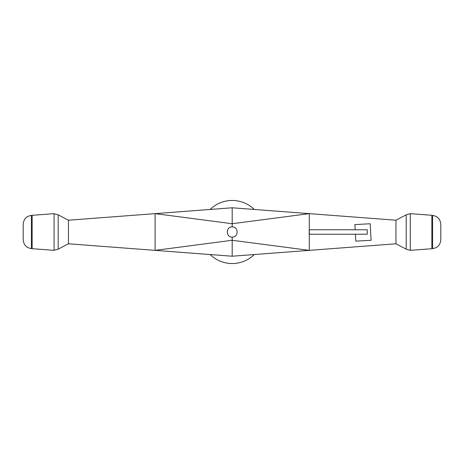 <?xml version="1.0" encoding="UTF-8"?>
<svg xmlns="http://www.w3.org/2000/svg" width="464" height="464" viewBox="0 0 464 464"><rect width="100%" height="100%" fill="white"/><g stroke="black" fill="none" stroke-linecap="round" stroke-linejoin="round"><path stroke-width="0.7" d="M309.291 234.227L355.418 234.227L355.801 241.135L371.096 240.282L370.173 223.741L354.879 224.593L355.169 229.773L309.291 229.773L309.291 213.637L232.191 207.785L232.191 223.718L309.291 213.637L395.943 220.214L395.943 243.786L309.291 250.363L309.291 229.773M355.418 234.227L367.273 234.227L367.273 229.773L355.169 229.773M254.255 254.539A31.54 31.54 0 0 1 210.128 254.539M210.128 209.461A31.54 31.54 0 0 1 254.255 209.461M232.191 256.215L309.291 250.363L232.191 240.282L155.092 250.363L232.191 256.215L232.191 237.098C238.74 237.342 238.74 226.658 232.191 226.902L232.191 223.718L155.092 213.637L232.191 207.785M68.44 243.786L68.44 220.214L155.092 213.637L155.092 250.363L68.44 243.786L58.162 249.174L58.162 214.826L54.091 213.678A7.644 7.644 0 0 0 53.511 213.701L31.448 215.371C26.396 216.207 23.647 219.17 23.2 224.269C23.647 219.17 26.396 216.207 31.448 215.371L31.448 248.629C26.396 247.793 23.647 244.83 23.2 239.731L23.2 224.269M395.943 243.786L406.742 249.446L410.292 250.322L410.292 213.678A7.644 7.644 0 0 1 410.872 213.701L431.88 215.29L431.88 248.71L432.552 248.658C437.604 247.822 440.353 244.859 440.8 239.76C440.353 244.859 437.604 247.822 432.552 248.658L432.552 215.4C437.604 216.236 440.353 219.199 440.8 224.298C440.353 219.199 437.604 216.236 432.552 215.4L431.88 215.348M440.8 224.298L440.8 239.76M410.292 250.322A7.644 7.644 0 0 0 410.872 250.299L431.88 248.71M410.292 213.678L406.742 214.554L395.943 220.214M23.2 239.731C23.647 244.83 26.396 247.793 31.448 248.629L32.12 248.681L32.12 215.319M32.12 248.681L53.511 250.299A7.644 7.644 0 0 0 54.091 250.322L58.162 249.174M68.44 220.214L58.162 214.826M232.191 226.902C225.643 226.658 225.643 237.342 232.191 237.098M309.169 230.405L309.169 234.227M406.215 249.174L406.215 214.826M54.091 250.322L54.091 213.678"/></g></svg>
